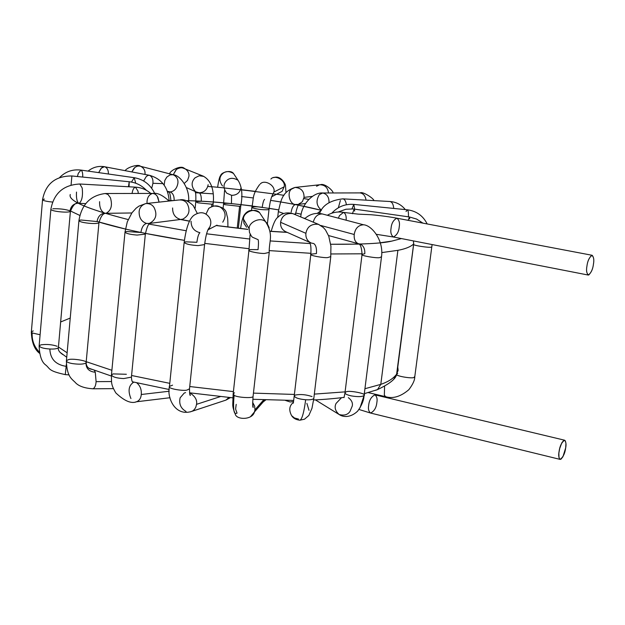 <?xml version="1.0" encoding="UTF-8"?>
<svg xmlns="http://www.w3.org/2000/svg" width="625" height="625" viewBox="0 0 625 625"><rect width="100%" height="100%" fill="white"/><g stroke="black" fill="none" stroke-linecap="round" stroke-linejoin="round"><path stroke-width="0.94" d="M593.43 264.234C594.289 259.586 593.711 256.609 591.688 255.312C589.062 257.898 587.477 261.508 586.938 266.125C586.078 270.836 586.672 273.797 588.719 275.016C591.328 272.375 592.898 268.781 593.43 264.234C592.789 269.5 591.047 273.109 588.219 275.047C586.586 273.188 586.156 270.211 586.938 266.125C587.586 260.836 589.32 257.227 592.148 255.289C593.789 257.172 594.219 260.156 593.43 264.234M592.148 255.289L396.945 218.203C393.461 219.891 391.5 223.258 391.055 228.312C390.344 232.203 391.109 235.094 393.336 236.992C391.109 235.094 390.344 232.203 391.055 228.312C391.5 223.258 393.461 219.891 396.945 218.203C399.18 220.117 399.945 223.016 399.227 226.898C398.781 231.938 396.82 235.305 393.336 236.992L588.219 275.047M327.328 215.266C332.422 212.32 337.82 211.367 343.516 212.398L339.508 215.555L338.383 218.172L339.508 215.555L343.516 212.398C345.609 213.539 346.477 216.141 346.125 220.203M338.156 212.008L345.969 209.234L353.031 208.945L354.203 209.086L352.406 213.711L354.195 209.086L354.695 211.063M354.203 209.086L409.43 216.969L408.172 220.336L409.43 216.969L409.742 218.93M413.445 240.922L413.688 244.07C409.68 245.008 431.695 248.461 431.633 246.883L431.922 246.43L431.633 246.883C431.695 248.461 409.68 245.008 413.688 244.07L413.445 240.922M413.688 244.07L396.883 374.008C393.781 375.992 413.875 379.133 414.094 377.258L414.836 376.359L414.094 377.258C413.875 379.133 393.781 375.992 396.883 374.008L397.68 373.5M393.977 378.695L396.828 374.445M384.586 386.32L384.344 395.227L385.742 396.727L384.344 395.227L384.586 386.32M354.688 209.156L353.781 204.398L354.688 209.156M352 208.867L353.781 204.398C345.109 203.766 337.773 206.703 331.773 213.203M408.406 216.82C408.57 212.625 408.211 210.289 407.312 209.797C408.211 210.289 408.57 212.633 408.406 216.82M406.047 211.531L407.312 209.797L353.781 204.398M398.055 363.141L397.812 364.992L398.055 363.141M346.383 204.742C345.844 201.117 344.656 199.148 342.828 198.852C344.656 199.148 345.844 201.117 346.383 204.742M338.359 207.766L340.367 200.484M393.734 208.43C393.367 204.297 392.102 201.984 389.938 201.508C392.102 201.984 393.367 204.297 393.734 208.43M305.023 218.383L303.227 217.977L305.023 218.383M317.281 213.367L321.305 210.383L317.281 213.367M329.023 202.641C329.141 197.211 327.031 193.992 322.703 192.992C327.031 193.992 329.141 197.211 329.023 202.641M321.445 210.18C316.367 205.938 315.688 200.734 319.391 194.57L322.703 192.992C314.039 192.07 301.898 203.305 300.766 216.68M366.055 200.164C365.344 195.719 363.266 193.297 359.812 192.898C363.266 193.297 365.344 195.719 366.055 200.164M283.648 213.484L278.344 211.617L283.648 213.484M295.562 213.641L294.508 214.211L295.562 213.641M291.148 212.172C291.883 207.773 293.344 205.211 295.523 204.469C293.344 205.211 291.883 207.773 291.148 212.172M298.836 204.266L302.43 201.602L304.031 197.383C304.195 191.25 301.195 187.938 295.031 187.43C301.195 187.93 304.195 191.25 304.031 197.383L312.391 196.375L304.031 197.383L302.43 201.602L298.836 204.266M298.172 204.445L295.523 204.469C289.594 204.75 286.516 191.656 291.883 188.938L295.031 187.43C281.539 191.867 280.906 201.117 278.344 211.617M328.492 192.977C327.82 187.547 324.867 184.805 319.633 184.766C324.867 184.805 327.82 187.547 328.492 192.977M316.547 186.234L319.633 184.766L295.031 187.43M259.555 184.633C251.562 195.766 254.016 198.211 251.867 207.203L252.539 207.891C257.344 209.305 262.469 209.93 267.922 209.75L269.039 209.188L267.922 209.75C262.469 209.93 257.344 209.305 252.539 207.891L251.867 207.203C253.641 206.594 257.102 206.641 262.25 207.336C262.828 202.938 263.602 200.273 264.57 199.336C263.602 200.273 262.828 202.938 262.25 207.336M271.578 196.961L273.883 192.055C275.992 185.719 264.453 178.922 260.25 184.023C264.453 178.922 275.992 185.719 273.883 192.055L284.109 186.852C286.164 180.703 274.969 174.109 270.883 179.062C274.969 174.109 286.164 180.703 284.109 186.852L273.883 192.055L271.578 196.961M277.109 193.953L282.109 191.359L284.109 186.852L282.109 191.359L271.828 196.695L272.688 194.875C271.273 196.773 270.047 201.617 269.016 209.414L267.414 223.711M224.539 190.547L223.578 203.789L224.812 204.688L239.602 206.32L240.797 205.742L239.602 206.32L237.234 228.172L239.602 206.32L224.812 204.688L223.578 203.789C224.75 203.266 227.367 203.203 231.438 203.602L231.594 195.328L231.438 203.602M238.352 228.297L240.766 205.969C242.891 194.977 241.977 186.414 238.016 180.266C233.703 177.727 230.062 177.703 227.086 180.211C223.133 183.727 222.992 188.039 226.688 193.156C222.992 188.039 223.133 183.727 227.086 180.211C230.062 177.703 233.703 177.727 238.016 180.266L233.5 173.484C229.312 171.008 225.773 170.992 222.891 173.43C219.047 176.836 218.922 181.023 222.508 186C218.922 181.023 219.047 176.836 222.891 173.43C225.773 170.992 229.312 171.008 233.5 173.484C230.375 169.266 220.977 172.781 220.789 175.359C219.68 176.305 218.633 180.273 217.633 187.258M241.047 187.711C239.938 192.758 236.789 195.297 231.594 195.328L226.688 193.156M195.156 191.289C194.984 193.305 196.133 190.062 195.805 201.68L197.773 202.797L211.891 204.195L213.164 203.602L211.891 204.195L211.656 206.438L211.891 204.195L197.773 202.797L195.805 201.68L201.234 201.273C201.508 196.812 200.844 193.977 199.242 192.773C200.844 193.977 201.508 196.812 201.234 201.273M203.812 176.398L199.156 175.773L195.047 177.828C191.102 181.945 191.156 186.438 195.211 191.312C191.156 186.438 191.102 181.945 195.047 177.828L199.156 175.773L203.812 176.398M195.922 191.781L196.953 192.281L195.922 191.781M208.148 184.695C207.102 189.805 204.133 192.492 199.242 192.773L196.258 191.969M212.914 206.016L213.141 203.828C214.219 194.992 213.211 181.305 203.133 176.109L181.992 167.656L178.875 168.07L176.43 169.422L173.242 174.766L176.047 169.75L177.312 168.805L180.695 167.672L183.953 168.086C187.719 170.195 189.359 172.992 188.891 176.477L187.523 180.414L184.289 183.414M171.516 200.781L173.359 200.586M174.156 200.5C174.266 196.008 172.945 193.148 170.188 191.914C172.945 193.148 174.266 196.008 174.156 200.5M188.602 201.703C190.078 187.547 179.305 174.734 173.156 174.75L170.031 174.898L166.805 177.102L164.828 180.422L164.156 185.125L164.828 180.422L166.805 177.102L170.031 174.898L173.156 174.75C176.773 176.5 178.344 179.344 177.875 183.281C176.922 188.477 174.359 191.352 170.188 191.914L167.406 191.352M173.156 174.75L139.172 165.938L137.109 166.227L134.922 167.414L131.844 171.93L133.906 168.367L135.312 167.125L137.609 166.086L140.227 166.094C143.828 167.812 145.414 170.594 144.984 174.445M169.164 201.039C168.227 187.414 161.664 178.836 149.492 175.305L147.992 175.422L146.281 176.508L143.625 180.977L146.281 176.508L147.992 175.422L149.492 175.305C152.195 176.727 153.32 179.508 152.875 183.641L151.703 188.266M149.492 175.305L104.391 166.711L101.18 168.211L98.688 172.617L101.484 167.914L103.234 166.859L104.773 166.758C107.297 167.859 108.5 170.273 108.398 174M154.695 193.469C150.461 184.609 143.641 179.344 134.234 177.695L131.461 182.07L134.234 177.695L135.742 183.234M134.234 177.695L80.953 170.086L78.305 173.328L77.398 176.523L78.305 173.328L80.953 170.086C82.305 170.922 82.883 173.242 82.695 177.055M128.453 186.75L129.211 181.75L129.078 186.789L129.211 181.75L71.898 175.969L71.07 184.984M71.898 175.969C55.445 175.922 45.664 183.797 42.57 199.602C42.617 200.344 44.734 201.023 48.914 201.648L52.539 202.062L48.914 201.648C44.734 201.023 42.617 200.344 42.57 199.602L44.461 199.086M42.547 199.852L31.359 331.797L32.172 332.953L40.102 334.75L32.172 332.953C31.781 340.352 34.18 346.742 39.367 352.117C34.18 346.742 31.781 340.352 32.172 332.953L31.359 331.797L33.258 330.914M132.07 193.453C132.656 189.766 133.781 187.664 135.438 187.148L137.977 191.117L138.32 193.438L137.977 191.117L135.438 187.148L79.836 184.008L82.195 188.031C83.023 195.844 82.008 200.938 79.148 203.297L79.039 203.297M78.625 203.156C73.82 203.445 70.945 206 70 210.836C70.945 206 73.82 203.445 78.625 203.156C76.891 201.562 76.18 197.867 76.492 192.07M50.875 209.312C51.109 210.242 53.805 211.039 58.969 211.687C64.805 212.328 68.617 212.266 70.391 211.484L70.391 211.484C68.617 212.266 64.805 212.328 58.969 211.687C53.805 211.039 51.109 210.242 50.875 209.312C53.828 193.266 63.484 184.828 79.836 184.008L82.195 188.031C83.023 195.844 82.008 200.938 79.148 203.297C75.977 202.055 73.062 204.781 70.391 211.484L58.414 347.289M50.852 209.594L39.156 345.75C39.898 347.492 43.461 348.578 49.852 349.008C54.281 349.211 57.125 348.789 58.375 347.727C57.125 348.789 54.281 349.211 49.852 349.008C50.234 358.961 55.672 364.742 66.164 366.336L66.328 364.453L66.164 366.336C55.672 364.742 50.234 358.961 49.852 349.008C43.461 348.578 39.898 347.492 39.156 345.75L41.086 344.812C46.82 344.078 52.172 344.562 57.164 346.273M52.805 208.766C59.68 208.57 65.414 209.266 70 210.836M69.078 374.898L65.281 374.609L66.164 366.336L66.062 367.469L66.648 367.516L66.062 367.469L65.273 374.609C47.078 370.68 50.648 368.641 45.102 364.516C41.602 361.633 39.602 355.516 39.125 346.18M146.992 203.437L147.047 201.359C147.391 197.094 149.281 194.438 152.727 193.398L155.07 194.031L156.922 195.773L157.938 197.523L159.078 202.133L157.219 196.195L155.492 194.312L153.219 193.414L105.219 193.516L107.977 194.453L110.414 197.75C112.656 205.461 111.172 210.656 105.961 213.32L105.477 213.32L105.961 213.32C111.172 210.656 112.656 205.461 110.414 197.75L107.977 194.453L105.219 193.516C90.359 195.453 81.602 204.461 78.945 220.555C79.453 221.711 82.797 222.609 88.984 223.266C93.984 223.734 97.312 223.594 98.945 222.836L98.945 222.836C97.312 223.594 93.984 223.734 88.984 223.266C82.797 222.609 79.453 221.711 78.945 220.555L80.82 219.992L97.055 221.547C97.961 216.547 100.492 213.75 104.641 213.164C101.125 211.461 99.438 207.633 99.594 201.68M104.641 213.164C100.492 213.75 97.961 216.547 97.055 221.547M78.914 220.867L66.43 360.688C66.312 361.852 68.242 362.812 72.219 363.562C79.008 364.531 83.594 364.336 85.984 362.961L85.984 362.961C86.008 368.547 89.102 371.633 95.273 372.242L94.383 370.367L95.273 372.242C89.102 371.633 86.008 368.547 85.984 362.961C83.594 364.336 79.008 364.531 72.219 363.562C68.242 362.812 66.312 361.852 66.43 360.688L68.305 359.734C71.438 358.039 89.305 360.945 86.109 362.797C86.414 366.461 88.219 368.625 91.516 369.281M113.414 388.633L93.031 388.805C94.82 387.781 95.844 385.391 96.102 381.641L95.273 372.242L96.102 381.641L111.508 381.547L96.102 381.641C95.844 385.391 94.82 387.781 93.031 388.805L92.844 388.805M179.836 219.195C174.969 217.578 172.555 213.836 172.609 207.961M179.109 199.961C182.922 199.773 185.656 201.102 187.328 203.945C190.57 210.633 189.039 215.711 182.727 219.18L181.531 219.328L182.727 219.18C189.039 215.711 190.57 210.633 187.328 203.945C185.656 201.102 182.922 199.773 179.109 199.961L146.875 203.445M139.125 211.82C139.367 207.859 141.578 205.109 145.742 203.57C149.641 203.383 152.445 204.758 154.156 207.695C157.492 214.602 155.945 219.844 149.5 223.422L146.547 223.43C141.562 221.758 139.086 217.883 139.125 211.82M146.547 223.43C143.594 224.344 141.711 227.367 140.898 232.492C141.711 227.367 143.594 224.344 146.547 223.43M181.633 219.32L149.5 223.422C155.945 219.844 157.492 214.602 154.156 207.695C152.445 204.758 149.641 203.383 145.742 203.57L138.898 206.141L136.125 208.188L131.969 212.781L127.297 221.828L125 232.063C125.898 233.469 129.922 234.469 137.07 235.078L145.336 234.133L137.07 235.078C129.922 234.469 125.898 233.469 125 232.063L126.742 231.508L140.898 232.492M124.969 232.414L111.453 374.852C112.398 376.953 116.484 378.195 123.703 378.57L131.414 377.141L131.469 376.617L131.414 377.141L123.703 378.57C116.484 378.195 112.398 376.953 111.453 374.852L113.195 373.906L126.367 374.266M135.93 401.844L136.562 401.766C139.398 400.609 140.969 398.188 141.273 394.5C141.648 389.555 140.148 385.664 136.766 382.844C140.148 385.664 141.648 389.555 141.273 394.5L169.242 391.227L141.273 394.5C140.969 398.188 139.398 400.609 136.562 401.766L135.93 401.844M130.93 398.547C127.797 390.906 128.68 385.477 133.578 382.273L132.992 382.172C132.148 382.062 131.625 380.391 131.414 377.141L145.305 234.484C146.75 227.32 148.516 223.375 150.609 222.656L149.5 223.422M206.008 214.117L208.719 208.391C214.484 204.695 219.242 205.109 223 209.633C225.844 213.18 225.766 217.352 222.758 222.156C225.766 217.352 225.844 213.18 223 209.633C219.242 205.109 214.484 204.695 208.719 208.391M193.883 215.32C199.844 211.5 204.766 211.937 208.664 216.617C211.609 220.289 211.539 224.617 208.438 229.586L207.687 230.344L208.438 229.586C211.539 224.617 211.609 220.289 208.664 216.617C204.766 211.937 199.844 211.5 193.883 215.32C189.383 218.68 186.148 227.695 184.164 242.375C185.578 244.031 190.242 245.109 198.172 245.609L204.586 244.563L198.172 245.609C190.242 245.109 185.578 244.031 184.164 242.375L185.711 241.836L196.898 242.289C197.57 237.086 198.57 233.883 199.906 232.68C194.039 231.172 191.102 227.359 191.078 221.258M199.906 232.68C198.57 233.883 197.57 237.086 196.898 242.289M184.164 242.375L169.469 386.367C166.828 388.781 185.195 391.453 187.297 389.906L189.5 388.859L187.297 389.906C185.195 391.453 166.828 388.781 169.469 386.367L172.57 385.156M190.312 411.891L192.648 410.977L194.5 409.367L195.789 407.25L196.539 404.336C197.328 400.031 195.086 396.195 189.812 392.844C195.086 396.195 197.328 400.031 196.539 404.336L220.25 396.641L196.539 404.336L195.789 407.25L194.5 409.367L192.648 410.977L190.312 411.891M185.578 392.586L184.219 393.062L185.578 392.586M186.023 411.445C180.773 408.484 178.812 403.938 180.133 397.805L184.219 393.062M224.078 400.719L225.969 400.094L228.867 397.484L225.969 400.094L224.078 400.719M246.578 227.234L243.984 223.383L243.477 219.102C242.789 212.836 254.562 207.109 259.5 212.562L262.578 217.18L259.5 212.562C254.562 207.109 242.789 212.836 243.477 219.102L249.164 228.742C248.461 222.266 260.656 216.328 265.758 221.969L267.141 223.352L269.18 227.742L267.141 223.352L265.758 221.969C260.656 216.328 248.461 222.266 249.164 228.742L243.477 219.102L243.984 223.383L246.578 227.234M258.133 239.68C258.602 241.102 258.578 244.422 258.062 249.625C258.578 244.422 258.602 241.102 258.133 239.68L252.367 237.164L251.406 236.156L249.484 232.531L249.164 228.742M250.078 234.648L248.969 250.078C246.781 251.273 260.461 253.789 264.648 253.445L269.242 252.383L264.648 253.445C260.461 253.789 246.781 251.273 248.969 250.078L250.297 249.586L258.062 249.625M248.969 250.078L233.195 393.633L234.133 395.188C235.695 397.398 253.648 398.68 253.078 396.32L253.141 395.75L253.078 396.32C253.648 398.68 235.695 397.398 234.133 395.188C233.117 405.781 233.461 411.945 235.172 413.664L237.039 413.133L235.172 413.664C233.461 411.945 233.117 405.781 234.133 395.188L233.195 393.633L234.539 392.82M250.516 416.703L254.461 411.922L254.945 409.836L254.641 406.133L252.656 402.375L254.641 406.133L254.945 409.836L263.703 399.852L254.945 409.836L254.461 411.922L250.516 416.703M237.039 413.133L235.594 409.078L236.211 404.359M263.188 401.945L265.758 399.938L263.188 401.945M285.82 231.758C282.008 229.836 280.266 226.688 280.602 222.305C281.836 215.828 285.906 212.93 292.805 213.617L293.445 213.883L292.805 213.617C285.906 212.93 281.836 215.828 280.602 222.305L305.898 233.32C307.188 226.641 311.367 223.648 318.422 224.328L319.172 224.648L318.422 224.328C311.367 223.648 307.188 226.641 305.898 233.32L280.602 222.305C280.266 226.688 282.008 229.836 285.82 231.758L309.891 242.445M313.75 243.555C315.898 245.078 316.797 248.414 316.445 253.57C316.797 248.414 315.898 245.078 313.75 243.555L311.203 243.031C307.312 241.07 305.539 237.836 305.898 233.32C305.539 237.836 307.312 241.07 311.203 243.031L310.289 242.625M309.922 242.453C309.477 243.797 311.414 242.313 310.852 254.18C308.305 255.437 324.594 258.227 327.797 257.555L330.789 256.57L327.797 257.555C324.594 258.227 308.305 255.437 310.852 254.18L316.445 253.57M271.188 231.344C273.43 223.258 275.75 218.492 278.148 217.031C282 213.133 286.883 212 292.805 213.617L318.422 224.328L323.32 227.492L325.5 229.969L328.727 236.086L330.93 246.203L330.75 256.945L313.797 398.562C312.5 399.633 309.789 400.023 305.664 399.75C298.617 399.078 294.812 397.742 294.25 395.734C294.812 397.742 298.617 399.078 305.664 399.75C309.789 400.023 312.5 399.633 313.797 398.562L313.867 398.008M310.852 254.18L294.25 395.734L295.391 395.023C300.602 394.055 306.156 394.57 312.047 396.586M305.664 399.75C303.93 412.719 301.984 419.539 299.82 420.211L299.82 420.211C301.984 419.539 303.93 412.719 305.664 399.75M293.281 402.484L293.203 402.555C289.258 405.859 288.734 410.234 291.633 415.672C288.734 410.234 289.258 405.859 293.203 402.555L293.281 402.484M298.516 419.07L294.469 417.992L291.633 415.672C293.242 418.25 295.969 419.758 299.82 420.211L304.508 419.195L308.836 415.484L311.969 408.32L313.797 398.562M306.891 403.367L309.008 410.336M293.43 401.562L290.164 401.969L285.438 400.43M313.281 222.18C314.695 216.672 317.711 213.922 322.336 213.953C317.711 213.922 314.695 216.672 313.281 222.18M359.93 243.93C363.406 245.43 365.031 248.703 364.805 253.742C365.031 248.703 363.406 245.43 359.93 243.93L358.594 243.789C355.297 242.438 353.844 239.336 354.227 234.492L320.648 225.438L354.227 234.492C355.234 228.352 358.336 225.117 363.531 224.781L363.656 224.812M304.766 218.617C309.984 214.008 315.844 212.453 322.336 213.953L363.531 224.781C358.336 225.117 355.234 228.359 354.227 234.492C353.844 239.336 355.297 242.438 358.594 243.789L328.516 235.539M358.594 243.789C360.469 244.195 361.633 247.703 362.07 254.305C359.227 255.602 377.938 258.562 379.781 257.578L381.516 256.734L379.781 257.578C377.938 258.562 359.227 255.602 362.07 254.305L364.805 253.742M362.07 254.305L345.008 392.609C344.836 393.891 347.055 395.008 351.648 395.953C358.117 396.977 362.258 396.828 364.078 395.5L359.961 407.984L364.078 395.5C362.258 396.828 358.117 396.977 351.648 395.953C347.055 395.008 344.836 393.891 345.008 392.609L345.977 391.984C348.023 389.898 367.828 393.703 364.094 395.469M341.523 397.68L336.078 403.43C334.18 407.266 335.211 410.961 339.156 414.523C335.211 410.961 334.18 407.266 336.078 403.43L341.523 397.68M348.344 397.664C351.609 400.156 352.922 402.938 352.266 406L350.039 411.367C347.789 414.781 344.164 415.828 339.156 414.523C342.75 417.047 350.195 418.234 357.656 411.133C361.688 405.547 363.828 400.336 364.078 395.5L381.477 257.086C384.047 240.18 371.539 225.156 363.531 224.781M376.875 402.375C376.352 407.68 374.25 411.234 370.555 413.047C368.656 411.414 368.023 408.914 368.648 405.539C369.172 400.219 371.281 396.648 374.961 394.844C376.875 396.492 377.508 399 376.875 402.375M565.68 447.906L565.945 443.406L565.328 440.812L563.797 440.367L561.828 442.781L559.68 448.539L558.859 453.141L558.984 457.703L560.086 459.383L560.961 459.211L562.922 456.766L565.68 447.906C564.961 453.445 563.102 457.266 560.102 459.391C558.703 457.82 558.352 455.266 559.039 451.719C559.758 446.156 561.617 442.328 564.617 440.211C566.016 441.797 566.375 444.367 565.68 447.906M564.617 440.211L374.961 394.844C371.281 396.648 369.172 400.219 368.648 405.539C368.023 408.914 368.656 411.414 370.555 413.047L358.984 409.469M396.93 373.656L396.625 374.156C393.492 378.422 388.211 381.828 380.797 384.367L377.477 389.617L375.586 390.328L377.477 389.617L380.797 384.367L397.891 250.328L380.797 384.367L364.93 388.727L380.797 384.367C388.211 381.828 393.492 378.422 396.625 374.156L398.109 370.312L397.68 366.023L398.039 370.734M58.438 347.008L67.133 352.797L58.438 347.008M86.211 361.688L111.883 370.289L86.211 361.688M131.578 375.492L169.781 383.344L131.578 375.492M189.742 386.531L233.422 391.609L189.742 386.531M253.437 393.117L294.406 394.445L253.437 393.117M314.328 394.109L345.102 391.867L314.328 394.109M397.891 250.328L381.773 252.594L397.891 250.328C405.281 248.945 410.461 246.883 413.438 244.156C410.461 246.883 405.281 248.945 397.891 250.328M362.117 253.805L331.023 253.961L362.117 253.805M310.938 253.312L269.43 250.617L310.938 253.312M249.109 248.727L204.719 243.375L249.109 248.727M145.43 233.391L184.398 240.359C149.523 234.766 121.062 228.68 99.023 222.102M79.844 215.453L70.008 210.758L79.844 215.453M70.273 194.5C67.758 200.672 87.062 209.023 128.18 219.563C87.312 209.102 68.008 200.789 70.266 194.617M148.93 224.086L186.18 230.758L148.93 224.086M206.57 233.797L249.781 239.023L206.57 233.797M270.094 240.93L310.141 243.562L270.094 240.93M380.359 242.742L391.773 241.117C382.336 243.438 361.984 244.477 330.703 244.242L359.125 244.117M241.547 189.781L276.5 194.273M255.328 191.43L223.961 187.922M207.797 186.445L211.812 186.789M152.898 183.297L163.031 183.633M167.656 192.07L168.961 192.062L167.656 192.07M213.195 193.844L195.43 192.719M241.508 196.531L253.406 197.969L241.508 196.531M298.242 205.141L321.344 210.328C307.016 206.656 290.094 203.328 270.586 200.359L280.648 201.961M287.242 232.391L269.852 231.344L287.242 232.391M247.852 229.414L216.211 225.555L247.852 229.414M189.539 221.227L180.414 219.477L189.539 221.227M301.164 214.203L295.641 213.039L301.164 214.203M252.016 205.922C225.688 202.727 203.789 200.969 186.32 200.664C211.156 201.062 241.906 204.125 278.586 209.867L269.141 208.336M173.727 200.547L169.164 200.609L173.727 200.547M60.648 321.977L70.234 318.07M303.82 198.562L308.766 199.414M401.438 238.57L391.773 241.117M97.055 221.5L125.414 229.039M343.516 212.398L358.203 214.141L369.555 214.664C370.422 214.562 385.867 216.039 396.945 218.203M376.43 234.328L393.336 236.992M413.375 240.906L413.711 243.852M368.336 392.617L385.742 396.727C393.078 398.922 400.781 396.57 408.859 389.672C412.852 384.414 414.82 380.125 414.773 376.789L432.094 244.563M422.961 223.148L416.602 219.062L409.43 216.969M427.18 223.945C423.008 215.703 416.391 210.984 407.312 209.797M405.336 209.602C401.328 204.656 396.195 201.961 389.938 201.508L342.828 198.852C330.273 200.305 322.531 205.172 319.586 213.453M322.703 192.992L359.812 192.898M373.852 200.602C374.305 198.852 362.57 191.023 360.133 192.898M278.32 211.844L277.68 217.508M298.883 204.203L299.805 203.406C298.617 203.352 297.195 206.836 295.539 213.875L295.438 214.719M305.5 203.508L298.758 204.367M332.977 192.969C334.047 191.656 325.086 182.969 320.523 184.664M251.844 207.422L251.547 210.133M282.109 191.359L277.164 193.93M286 192.703L285.508 186.227C286.203 184.734 280.68 174.789 273.836 177.617M223.094 208.328L223.555 204.016M195.117 208.359L195.781 201.898M195.125 191.469L186.406 187.594M169.727 173.844C169.516 170.922 180.461 165.117 183.953 168.086M168.766 191.727C169.594 191.703 170.32 194.742 170.938 200.844M125.102 170.641C127.578 167.016 138.461 164.055 140.227 166.094M88.055 171.102C93.047 167.141 98.617 165.688 104.773 166.758M59.602 177.531C65.508 171.578 72.617 169.094 80.93 170.086M146.43 190.328C141.695 185.359 135.953 182.492 129.219 181.75M39.594 353.312C34.516 349.539 31.758 342.5 31.328 332.18M150.758 193.406C146.359 189.617 141.281 187.531 135.539 187.156M85.727 203.633L79.148 203.297M58.375 347.727L58.375 347.766C57.844 349.984 59.391 352.297 63.016 354.703M169.047 201.047C162.664 195.188 157.328 192.633 153.055 193.398M131.828 212.977L105.961 213.32C103.109 213.141 100.773 216.312 98.945 222.836L86.109 362.797M93.031 388.805C85.094 388.281 79.398 386.414 75.969 383.211C72.43 379.039 66.992 377.898 66.383 361.164M197.18 213.195L193.219 205.594C188.352 201 183.984 199.086 180.109 199.844M169.984 397.727L136.562 401.766C131.219 403.914 124.305 400.953 115.805 392.898C110.617 383.992 111.688 382.82 111.398 375.375M227.906 227.031C227.852 215.492 227.5 218.375 226.688 214.234C226.047 208.867 221.492 206.117 213.023 205.984M189.742 393.898L190.414 395.266C189.898 396.016 189.594 393.875 189.5 388.859L204.547 244.93C205.742 235.734 207.297 230.016 209.203 227.773L208.438 229.586L217.016 225.141M230.383 397.625L225.969 400.094L192.117 411.273C174.516 417.242 166.766 396.586 169.414 386.914M240.586 228.547C241.711 220.742 243.117 215.977 244.82 214.25C248.258 209.75 253.148 209.195 259.5 212.562L265.758 221.969C273.984 235.445 268.859 240.992 269.203 252.758L253.078 396.32C252.562 404.125 252.609 407.805 253.234 407.352L252.664 403.961M233.141 394.195L232.773 404.117C232.633 406.656 233.43 409.844 235.172 413.664C235.742 420.047 252.445 420.352 254.461 411.922L264.969 399.906M293.32 403.164L294.188 396.289M344.945 393.133L344.039 397.617M339.156 414.523L315.383 399.867M560.102 459.391L370.555 413.047M364.305 393.664L377.477 389.617C389.742 383.797 396.125 378.641 396.625 374.156L413.734 243.312M286.969 232.266L269.844 231.242M247.789 229.312L216.359 225.477M189.594 221.117L180.805 219.422M343.992 397.359C339.156 398.07 324.383 399.578 313.617 399.953M293.609 400.445L252.805 399.297M232.836 397.844L189.531 392.797M169.25 389.523L132.477 381.805M111.352 376.039L88.617 368.141M66.734 357.258L59.836 352.164M283.992 195.312L276.586 194.227M255.344 191.375L241.547 189.727M223.578 187.82L211.789 186.727"/></g></svg>
